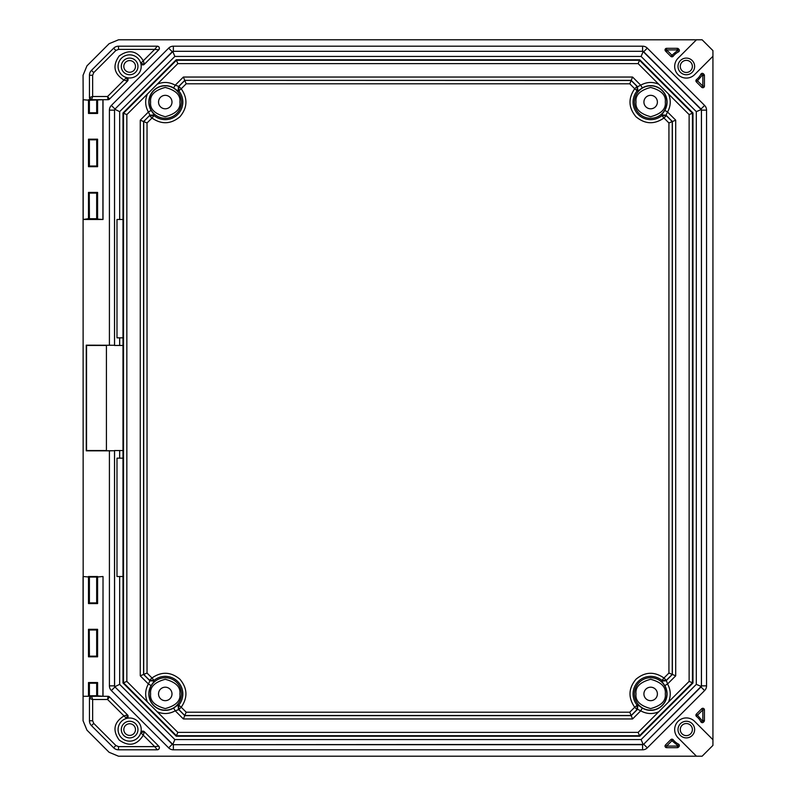 <?xml version="1.0" encoding="UTF-8"?>
<svg xmlns="http://www.w3.org/2000/svg" width="796" height="796" viewBox="0 0 796 796"><rect width="100%" height="100%" fill="white"/><g stroke="black" fill="none" stroke-linecap="round" stroke-linejoin="round"><path stroke-width="1.19" d="M657.387 102.067A6.736 6.736 0 0 0 647.287 96.236A6.736 6.736 0 0 0 647.287 107.898A6.736 6.736 0 0 0 657.387 102.067M643.914 693.933A6.736 6.736 0 0 1 654.023 688.102A6.736 6.736 0 0 1 654.023 699.764A6.736 6.736 0 0 1 643.914 693.933M171.996 102.067A6.736 6.736 0 0 0 161.896 96.236A6.736 6.736 0 0 0 161.896 107.898A6.736 6.736 0 0 0 171.996 102.067M158.523 693.933A6.736 6.736 0 0 1 168.633 688.102A6.736 6.736 0 0 1 168.633 699.764A6.736 6.736 0 0 1 158.523 693.933M661.924 115.559L663.963 117.997C654.312 124.683 644.979 124.266 635.974 116.743C628.452 107.739 628.034 98.406 634.72 88.754L629.775 83.809L631.198 80.366L637.566 86.734L637.069 86.406L634.72 88.754L637.158 90.794A17.582 17.582 0 0 0 661.924 115.559L666.312 115.649L665.983 115.151L672.371 121.539L672.371 674.461L665.983 680.849L661.665 681.018L661.924 680.441A17.582 17.582 0 0 0 637.158 705.206L634.72 707.246L637.069 709.594L637.566 709.266L631.198 715.634L184.762 715.634L178.374 709.236L178.204 704.918L178.772 705.186A17.582 17.582 0 0 0 154.016 680.421L151.976 677.973C161.628 671.317 170.941 671.744 179.946 679.257C187.458 688.251 187.876 697.575 181.219 707.216L178.772 705.186M663.963 117.997L666.312 115.649L672.252 121.589L675.705 120.166L675.705 675.834L672.252 674.411L672.252 121.589L668.929 122.962L663.963 117.997M637.158 90.794L637.069 86.406L631.158 80.486L184.762 80.366L631.198 80.366L632.581 77.043L640.71 85.172C646.571 81.938 652.571 81.62 658.74 84.217L638.143 63.62L639.735 59.77L692.978 113.002L692.978 682.998L639.735 736.23L176.224 736.23L122.992 682.998L122.992 576.513L119.659 576.513L119.659 684.371L174.851 739.564L641.118 739.564L696.301 684.371L696.301 111.629L641.118 56.436L174.851 56.436L119.659 111.629L119.659 219.487L122.992 219.487L122.992 113.002L176.224 59.77L639.735 59.77M178.204 704.918L173.618 708.072L175.229 710.808L178.871 709.574L181.219 707.216L186.184 712.191L629.775 712.191L634.72 707.246C628.034 697.595 628.452 688.271 635.974 679.257C644.979 671.734 654.312 671.317 663.963 678.003L668.929 673.038L672.252 674.411L666.312 680.351L663.963 678.003L661.924 680.441M637.158 705.206L637.069 709.594L631.158 715.514L632.581 718.957L183.388 718.957L184.811 715.514L631.158 715.514L629.775 712.191M661.665 681.018L664.799 685.615L667.545 683.993L666.312 680.351L662.003 680.52M629.775 83.809L186.184 83.809L184.811 80.486L178.871 86.426L178.772 90.814L181.219 88.784L178.871 86.426L175.229 85.192L173.618 87.928A16.418 16.418 0 0 0 151.131 110.415L148.384 112.037C145.161 106.216 144.812 100.226 147.369 94.077L126.843 114.604L126.843 681.396L122.992 682.998M186.184 83.809L181.219 88.784C187.876 98.425 187.458 107.749 179.946 116.743C170.941 124.256 161.628 124.683 151.976 118.027L154.016 115.579L149.628 115.669L151.976 118.027L147.031 122.962L143.588 121.539L149.956 115.171L154.275 115.002L153.936 115.5M186.184 712.191L184.811 715.514L178.871 709.574L178.692 705.256M154.016 680.421L149.628 680.331L149.956 680.829L143.588 674.461L143.588 121.539L140.265 120.166L148.384 112.037L149.956 115.171L143.708 121.589L143.708 674.411L140.265 675.834L140.265 120.166M151.976 677.973L149.628 680.331L143.708 674.411L147.031 673.038L151.976 677.973M662.003 115.48L661.665 114.982L665.983 115.151L667.545 112.007L664.799 110.385A16.418 16.418 0 0 0 642.322 87.918L640.71 85.172L637.566 86.734L637.725 91.052L637.238 90.714M637.238 705.286L637.725 704.948L637.566 709.266L640.71 710.828L642.322 708.082A16.418 16.418 0 0 0 664.799 685.615M178.692 90.744L178.204 91.082L178.374 86.764L184.762 80.366L183.388 77.043L632.581 77.043M153.936 680.5L154.275 680.998L149.956 680.829L148.384 683.963L151.131 685.585A16.418 16.418 0 0 0 173.618 708.072M661.665 114.982L664.799 110.385M637.725 91.052L642.322 87.918M637.725 704.948L642.322 708.082M178.204 91.082L173.618 87.928M154.275 115.002L151.131 110.415M154.275 680.998L151.131 685.585M126.843 681.396L177.826 732.38L638.143 732.38L689.127 681.396L689.127 114.604L658.74 84.217M176.224 59.77L177.826 63.62L147.369 94.077M689.127 114.604L692.978 113.002M689.127 681.396L692.978 682.998M638.143 732.38L639.735 736.23M177.826 732.38L176.224 736.23M122.992 113.002L126.843 114.604M119.659 111.629L114.793 109.271L173.08 51.322L642.889 51.322L701.415 109.848L701.415 686.152L643.476 744.429L173.08 744.678L114.793 686.729L119.659 684.371M641.118 56.436L643.218 51.372M172.752 51.372L174.851 56.436M696.301 111.629L701.366 109.53M696.301 684.371L701.366 686.47M641.118 739.564L643.218 744.628M174.851 739.564L172.752 744.628M119.659 450.546L119.659 458.158L122.992 458.158L122.992 450.546L114.544 450.546L114.594 686.47M119.659 458.158L116.992 458.158L116.992 576.513L119.659 576.513M122.992 576.513L122.992 458.158M119.659 345.454L122.992 345.454L122.992 337.842L119.659 337.842L119.659 345.454L114.544 345.454L114.544 109.848A1.542 1.542 0 0 0 114.524 110.137L109.41 110.137A6.657 6.657 0 0 1 111.36 105.43L168.653 48.138A6.657 6.657 0 0 1 173.359 46.188L642.601 46.188A6.657 6.657 0 0 1 647.307 48.138L704.609 105.43A6.657 6.657 0 0 1 706.549 110.137L706.549 685.863A6.657 6.657 0 0 1 704.609 690.57L647.307 747.862A6.657 6.657 0 0 1 642.601 749.812L173.359 749.812A6.657 6.657 0 0 1 168.653 747.862L111.36 690.57A6.657 6.657 0 0 1 109.41 685.863L109.41 450.835L86.257 450.835L86.257 345.165L114.524 345.275L106.425 345.275L106.425 450.725L114.524 450.725L109.41 450.815M122.992 337.842L122.992 219.487M119.659 219.487L116.992 219.487L116.992 337.842L119.659 337.842M678.401 48.785L677.267 49.919L666.62 49.919L665.496 51.043A1.602 1.602 0 0 1 666.62 48.317L677.267 48.317A1.602 1.602 0 0 1 678.401 48.785L678.928 49.322A1.602 1.602 0 0 1 678.52 51.869A15.97 15.97 0 0 0 673.197 56.227L671.943 55.242L670.819 56.367L665.496 51.043M700.868 74.217A1.602 1.602 0 0 1 703.425 73.809L697.505 80.794L702.828 86.117L701.694 87.252L696.371 81.928A1.602 1.602 0 0 1 696.51 79.54A15.97 15.97 0 0 0 700.868 74.217L702.828 75.471L703.953 74.346A1.602 1.602 0 0 1 704.42 75.471L704.42 86.117A1.602 1.602 0 0 1 701.694 87.252M678.52 744.131L677.804 745.553L671.943 740.758L666.62 746.081L677.267 746.081L678.401 747.215L678.928 746.678L677.804 745.553L677.267 747.683L666.62 747.683L666.62 746.081L665.496 744.957L670.819 739.633L671.943 740.758L673.197 739.773A15.97 15.97 0 0 0 678.52 744.131A1.602 1.602 0 0 1 678.928 746.678M696.51 716.46L697.505 715.206L703.425 722.191L703.953 721.654L702.828 720.529L700.868 721.783A15.97 15.97 0 0 0 696.51 716.46A1.602 1.602 0 0 1 696.371 714.072L701.694 708.748A1.602 1.602 0 0 1 704.42 709.883L704.42 720.529A1.602 1.602 0 0 1 703.953 721.654M122.992 450.546L122.992 345.454M127.469 81.132L126.534 77.57A2.129 2.129 0 0 1 127.469 81.132L126.534 77.57L124.007 80.078L127.469 81.132L109.53 99.072L107.579 96.505L108.017 99.699L109.53 99.072A2.129 2.129 0 0 1 108.017 99.699L91.58 99.699L92.644 96.505L89.451 97.57L91.58 99.699A2.129 2.129 0 0 1 89.451 97.57L89.451 75.262A6.925 6.925 0 0 1 91.47 70.366L113.629 48.218A6.925 6.925 0 0 1 118.514 46.188L157.27 46.188L154.693 49.382L158.772 49.82L144.355 64.247L143.3 60.785L140.792 63.312L144.355 64.247A2.129 2.129 0 0 1 140.792 63.312C141.947 65.083 143.131 65.391 144.355 64.247M124.007 80.078C113.908 73.729 112.306 65.69 119.191 55.969C128.912 49.083 136.952 50.685 143.3 60.785L154.693 49.382L118.514 49.382L115.888 50.476L93.729 72.625L92.644 75.262L92.644 96.505L107.579 96.505L124.007 80.078M144.355 731.753C142.484 730.778 141.3 731.086 140.792 732.688A2.129 2.129 0 0 1 144.355 731.753L140.792 732.688L143.3 735.215L144.355 731.753L158.772 746.18L154.693 746.618L157.27 749.812L118.514 749.812A6.925 6.925 0 0 1 113.629 747.782L91.47 725.634A6.925 6.925 0 0 1 89.451 720.738L89.451 698.43L92.644 699.495L91.58 696.301L89.451 698.43A2.129 2.129 0 0 1 91.58 696.301L108.017 696.301L107.579 699.495L109.53 696.928L108.017 696.301A2.129 2.129 0 0 1 109.53 696.928L127.469 714.868L124.007 715.922L126.534 718.43L127.469 714.868A2.129 2.129 0 0 1 126.534 718.43C128.305 717.276 128.614 716.092 127.469 714.868M143.3 735.215C136.952 745.315 128.912 746.917 119.191 740.031C112.306 730.31 113.908 722.27 124.007 715.922L107.579 699.495L92.644 699.495L92.644 720.738L93.729 723.375L115.888 745.524L118.514 746.618L154.693 746.618L143.3 735.215M703.425 73.809L703.953 74.346M106.425 345.454L86.545 345.454L86.545 450.546L106.425 450.546M678.928 49.322L671.943 55.242L666.62 49.919L666.451 48.327M673.197 56.227A1.602 1.602 0 0 1 670.819 56.367M670.819 739.633A1.602 1.602 0 0 1 673.197 739.773M678.401 747.215A1.602 1.602 0 0 1 677.267 747.683M703.425 722.191A1.602 1.602 0 0 1 700.868 721.783M704.42 720.529L702.828 720.529L702.828 709.883L701.694 708.748M702.132 39.8L712.937 50.616L712.937 56.287L694.57 74.665A11.661 11.661 0 0 1 678.083 74.665A11.661 11.661 0 0 1 678.083 58.178L696.45 39.8L702.132 39.8M97.59 656.819L88.485 656.819L89.212 656.292L97.59 656.819L97.59 629.308L96.873 629.835L88.485 629.308L97.59 629.308M88.485 682.55L97.59 682.55L96.873 683.077L88.485 682.55L88.485 696.281L89.401 695.744L89.401 683.217L96.674 683.217L96.674 695.744L103.022 696.281L103.022 576.513L102.903 696.281M96.873 603.05L97.59 603.577L88.485 603.577L96.813 603.05L96.813 577.05L102.903 576.513M712.937 56.287L712.937 739.713L694.57 721.335A11.661 11.661 0 0 0 678.083 721.335A11.661 11.661 0 0 0 678.083 737.822L696.45 756.2L118.514 756.2L109.112 752.3L86.953 730.151L83.063 720.738L83.172 576.513L89.271 577.05L89.212 603.05M83.172 696.281L97.59 696.281L97.59 682.55M96.873 166.165L97.59 166.692L88.485 166.692L89.212 166.165M89.212 139.708L88.485 139.181L97.59 139.181L96.873 139.708M89.212 192.95L88.485 192.423L97.59 192.423L96.873 192.95M97.59 219.099L103.022 219.487L83.063 219.487L89.271 218.582L89.271 192.95L96.813 192.95L96.813 218.582L97.59 219.099L97.59 192.423M97.351 99.719L96.674 100.256L96.674 112.783L89.401 112.783L89.401 100.256L103.022 99.719L103.022 219.487M96.873 112.923L97.59 113.45L88.485 113.45L89.212 112.923M83.172 219.258L83.172 99.719L89.401 100.256L88.724 99.719L97.59 99.719L97.59 113.45M696.45 756.2L702.132 756.2L712.937 745.384L712.937 739.713M109.41 345.185L109.41 110.137M118.067 66.416A11.582 11.582 0 0 1 135.429 56.397A11.582 11.582 0 0 1 135.429 76.446A11.582 11.582 0 0 1 118.067 66.416M157.27 46.188A2.129 2.129 0 0 1 158.772 49.82C159.857 47.949 159.359 46.745 157.27 46.188C159.27 46.576 159.767 47.79 158.772 49.82M141.22 729.584A11.582 11.582 0 0 0 123.858 719.554A11.582 11.582 0 0 0 123.858 739.603A11.582 11.582 0 0 0 141.22 729.584M158.772 746.18A2.129 2.129 0 0 1 157.27 749.812C159.359 749.255 159.857 748.041 158.772 746.18C159.916 747.862 159.409 749.076 157.27 749.812M666.62 747.683A1.602 1.602 0 0 1 665.496 744.957M89.401 193.09L96.674 193.09L96.674 218.721L97.212 219.248L88.873 219.248L89.401 218.721L89.271 192.95M88.724 219.099L89.271 218.582M96.813 218.582L97.351 219.099M89.261 139.708L96.813 139.708L96.813 166.155L89.261 166.165L89.271 139.708L96.813 139.708M96.674 112.783L89.261 112.923L89.271 100.256M83.172 99.719L83.063 75.262L86.953 65.849L109.112 43.7L118.514 39.8L696.45 39.8M97.212 99.719L88.873 99.719M88.724 696.281L89.271 695.744L96.813 695.744L97.351 696.281M96.813 695.744L96.873 683.077M88.873 696.281L97.212 696.281M96.813 577.05L97.351 576.513M88.724 576.513L89.271 577.05M83.172 576.513L83.063 99.719M97.212 576.513L88.873 576.513M88.485 603.577L88.485 576.513L97.59 576.513L90.883 576.513M96.873 656.292L96.873 629.835M89.212 629.835L89.212 656.292M694.639 729.584A8.318 8.318 0 0 1 682.162 736.788A8.318 8.318 0 0 1 682.162 722.38A8.318 8.318 0 0 1 694.639 729.584M678.003 66.416A8.318 8.318 0 0 1 690.48 59.212A8.318 8.318 0 0 1 690.48 73.62A8.318 8.318 0 0 1 678.003 66.416M121.32 729.584A8.318 8.318 0 0 1 133.798 722.38A8.318 8.318 0 0 1 133.798 736.788A8.318 8.318 0 0 1 121.32 729.584M121.32 66.416A8.318 8.318 0 0 1 133.798 59.212A8.318 8.318 0 0 1 133.798 73.62A8.318 8.318 0 0 1 121.32 66.416M83.063 696.281L83.063 576.513M96.674 218.721L89.401 218.721M96.674 139.847L96.813 166.155M96.674 166.026L89.271 166.155M89.401 166.026L89.401 139.847M96.674 577.05L96.674 602.91L89.401 602.91L89.401 577.05L96.674 577.05M89.401 629.974L96.674 629.974L96.674 656.153L89.401 656.153L89.271 629.845M96.276 166.046L89.759 166.046M90.804 139.807L95.281 139.807M95.281 656.193L90.804 656.193M89.759 629.954L96.276 629.954M680.282 729.584A6.04 6.04 0 0 1 689.346 724.35A6.04 6.04 0 0 1 689.346 734.817A6.04 6.04 0 0 1 680.282 729.584M692.361 66.416A6.04 6.04 0 0 1 683.296 71.65A6.04 6.04 0 0 1 683.296 61.183A6.04 6.04 0 0 1 692.361 66.416M123.818 729.584A5.831 5.831 0 0 1 132.554 724.529A5.831 5.831 0 0 1 132.554 734.628A5.831 5.831 0 0 1 123.818 729.584M135.469 66.416A5.831 5.831 0 0 1 126.723 71.471A5.831 5.831 0 0 1 126.723 61.372A5.831 5.831 0 0 1 135.469 66.416M665.287 102.067C666.113 108.982 661.237 113.858 650.65 116.704C640.064 113.858 635.188 108.982 636.014 102.067C635.188 95.142 640.064 90.266 650.65 87.431C661.237 90.266 666.113 95.142 665.287 102.067M668.929 673.038L668.929 122.962M665.287 693.933C666.113 700.858 661.237 705.734 650.65 708.569C640.064 705.734 635.188 700.858 636.014 693.933C635.188 687.018 640.064 682.142 650.65 679.296C661.237 682.142 666.113 687.018 665.287 693.933M179.896 102.067C180.732 108.982 175.846 113.858 165.26 116.704C154.673 113.858 149.797 108.982 150.623 102.067C149.797 95.142 154.673 90.266 165.26 87.431C175.846 90.266 180.732 95.142 179.896 102.067M179.896 693.933C180.732 700.858 175.846 705.734 165.26 708.569C154.673 705.734 149.797 700.858 150.623 693.933C149.797 687.018 154.673 682.142 165.26 679.296C175.846 682.142 180.732 687.018 179.896 693.933M147.031 122.962L147.031 673.038M634.422 102.067A16.228 16.228 0 0 1 658.76 88.008A16.228 16.228 0 0 1 658.76 116.117A16.228 16.228 0 0 1 634.422 102.067M634.422 693.933A16.228 16.228 0 0 1 658.76 679.883A16.228 16.228 0 0 1 658.76 707.992A16.228 16.228 0 0 1 634.422 693.933M149.031 102.067A16.228 16.228 0 0 1 173.369 88.008A16.228 16.228 0 0 1 173.369 116.117A16.228 16.228 0 0 1 149.031 102.067M154.016 115.579A17.582 17.582 0 0 0 178.772 90.814M149.031 693.933A16.228 16.228 0 0 1 173.369 679.883A16.228 16.228 0 0 1 173.369 707.992A16.228 16.228 0 0 1 149.031 693.933M668.501 93.978C671.098 100.137 670.779 106.147 667.545 112.007L675.705 120.166M675.705 675.834L667.545 683.993C670.779 689.853 671.098 695.863 668.501 702.022M157.27 84.167C163.419 81.62 169.409 81.958 175.229 85.192L183.388 77.043M658.74 711.783C652.581 714.38 646.571 714.062 640.71 710.828L632.581 718.957M183.388 718.957L175.229 710.808C169.409 714.042 163.419 714.38 157.27 711.833M638.143 63.62L177.826 63.62M147.369 701.923C144.812 695.774 145.161 689.784 148.384 683.963L140.265 675.834M639.516 60.287L176.443 60.287L123.509 113.221L123.509 682.779L176.443 735.713L639.516 735.713L692.45 682.779L692.45 113.221L639.516 60.287M678.52 51.869L677.267 49.919L677.267 48.317M172.493 51.571A1.542 1.542 0 0 0 172.274 51.75L114.972 109.042A1.542 1.542 0 0 0 114.793 109.271M642.889 51.322A1.542 1.542 0 0 0 642.601 51.302L173.359 51.302A1.542 1.542 0 0 0 173.08 51.322M701.177 109.271A1.542 1.542 0 0 0 700.987 109.042L643.695 51.75A1.542 1.542 0 0 0 643.476 51.571M701.415 686.152A1.542 1.542 0 0 0 701.445 685.863L701.445 110.137A1.542 1.542 0 0 0 701.415 109.848M643.476 744.429A1.542 1.542 0 0 0 643.695 744.25L700.987 686.958A1.542 1.542 0 0 0 701.177 686.729M173.08 744.678A1.542 1.542 0 0 0 173.359 744.698L642.601 744.698A1.542 1.542 0 0 0 642.889 744.678M114.793 686.729A1.542 1.542 0 0 0 114.972 686.958L172.274 744.25A1.542 1.542 0 0 0 172.493 744.429M704.42 86.117L702.828 86.117L702.828 75.471L704.42 75.471M696.371 81.928L697.505 80.794L696.51 79.54M704.42 709.883L702.828 709.883L697.505 715.206L696.371 714.072M114.524 110.137L114.524 345.275M114.972 109.042L111.36 105.43M172.274 51.75L168.653 48.138M173.359 51.302L173.359 46.188M642.601 51.302L642.601 46.188M643.695 51.75L647.307 48.138M700.987 109.042L704.609 105.43M701.445 110.137L706.549 110.137M701.445 685.863L706.549 685.863M700.987 686.958L704.609 690.57M643.695 744.25L647.307 747.862M642.601 744.698L642.601 749.812M173.359 744.698L173.359 749.812M172.274 744.25L168.653 747.862M114.972 686.958L111.36 690.57M114.524 450.725L114.524 685.863L109.41 685.863M92.644 75.262L89.451 75.262M93.729 72.625L91.47 70.366M115.888 50.476L113.629 48.218M118.514 49.382L118.514 46.188M118.514 746.618L118.514 749.812M115.888 745.524L113.629 747.782M93.729 723.375L91.47 725.634M92.644 720.738L89.451 720.738M665.973 50.566L665.496 49.919M88.485 629.308L88.485 656.819M97.59 603.577L97.59 576.513M97.59 166.692L97.59 139.181M88.485 139.181L88.485 166.692M88.485 192.423L88.485 219.099M102.903 99.719L102.903 219.258M88.485 99.719L88.485 113.45M96.813 100.256L96.813 112.923M89.271 683.077L89.271 695.744M665.416 50.964L666.62 51.511"/></g></svg>
